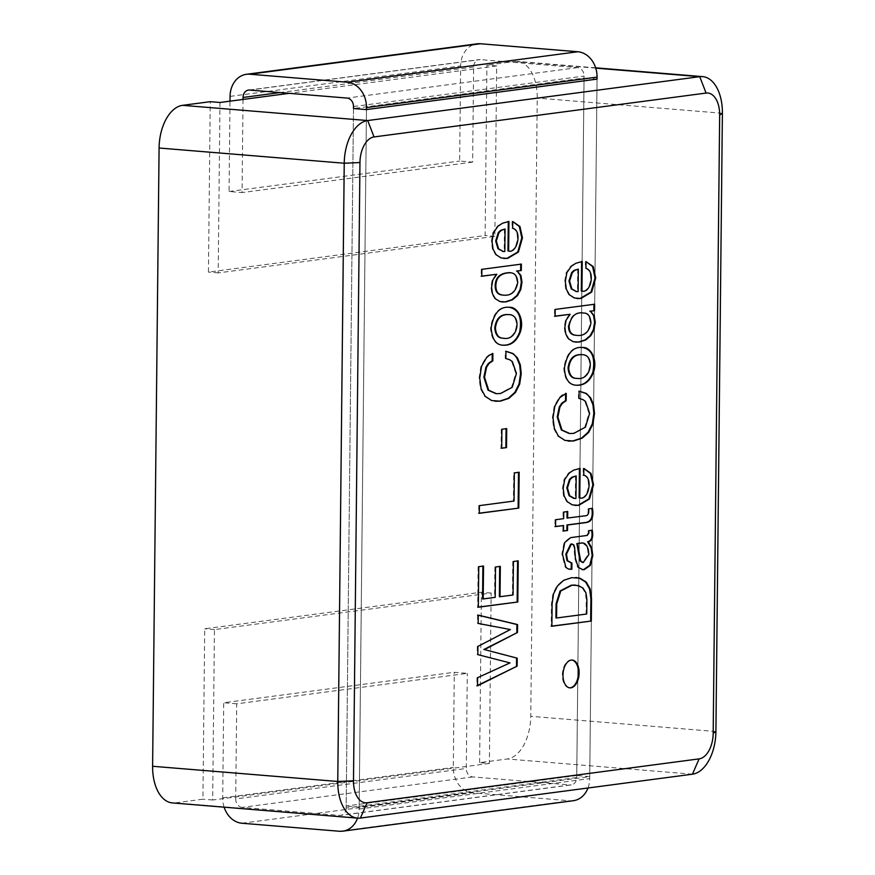<?xml version="1.0" encoding="UTF-8"?>
<svg xmlns="http://www.w3.org/2000/svg" width="875" height="875" viewBox="0 0 875 875"><rect width="100%" height="100%" fill="white"/><g stroke="black" fill="none" stroke-linecap="round" stroke-linejoin="round"><path stroke-width="0.66" stroke-dasharray="4.38 3.28" d="M224.131 807.177A23.898 19.403 82.5 0 1 222.709 797.869L223.705 702.745L454.289 672.284L467.283 673.356L236.698 703.817L235.703 798.93L466.287 768.469L467.283 673.356M589.739 776.628L576.745 775.556L584.052 78.05L597.045 79.122L589.739 776.628L359.166 807.089L366.472 109.583L359.144 809.069A23.898 19.403 82.5 0 1 357.536 818.136M243.031 99.444L242.058 192.577L229.064 191.505L230.005 101.161M346.15 808.008A7.963 6.464 82.5 0 1 340.692 815.369L571.277 784.908A7.963 6.464 82.5 0 0 576.723 777.547L346.15 808.008L353.478 108.511L584.052 78.05M340.692 815.369A7.963 6.464 82.5 0 1 339.566 815.402L570.15 784.93L472.697 776.923A7.963 6.464 82.5 0 1 466.287 768.469M472.697 776.923L242.113 807.395L339.566 815.402M242.113 807.395A7.963 6.464 82.5 0 1 235.703 798.93M236.698 703.817L223.705 702.745M248.5 90.092L479.084 59.631A7.963 6.464 82.5 0 0 473.627 66.992L472.631 162.105L459.637 161.044L460.633 65.931A23.898 19.403 82.5 0 1 476.995 43.837M597.045 79.122L589.717 778.608A23.898 19.403 82.5 0 1 587.989 787.992M573.366 800.702A23.898 19.403 82.5 0 1 569.986 800.789L472.533 792.783A23.898 19.403 82.5 0 1 453.294 767.397L454.289 672.284M571.277 784.908A7.963 6.464 82.5 0 1 570.15 784.93M576.723 777.547L584.073 76.07A7.963 6.464 82.5 0 0 577.664 67.605L480.211 59.598A7.963 6.464 82.5 0 0 479.084 59.631M472.631 162.105L242.058 192.577M229.064 191.505L459.637 161.044M219.975 102.484L218.181 272.902L494.878 236.348L496.672 65.931L486.927 65.133L485.133 235.539L208.436 272.103L210.23 101.686M496.672 65.931L289.308 93.33M489.366 763.438L212.669 800.002L214.452 629.584L491.148 593.031L489.366 763.438L479.62 762.639L507.292 758.986A39.834 22.903 94.7 0 0 530.764 716.308L537.239 98.055A39.834 22.903 94.7 0 0 517.442 61.403A39.834 22.903 94.7 0 0 514.587 61.48L486.927 65.133M479.62 762.639L481.403 592.222L204.706 628.786L202.923 799.192L175.252 802.856A39.834 22.903 94.7 0 1 172.408 802.922M576.745 775.556L346.172 806.028L353.478 108.511M359.166 807.089L346.172 806.028M212.669 800.002L202.923 799.192M491.148 593.031L481.403 592.222M214.452 629.584L204.706 628.786M218.181 272.902L208.436 272.103M494.878 236.348L485.133 235.539M571.867 660.067A13.945 8.017 94.7 0 0 571.539 660.023A13.945 8.017 94.7 0 0 570.544 660.056A13.945 8.017 94.7 0 0 562.352 674.133A13.945 8.017 94.7 0 0 569.253 687.816A13.945 8.017 94.7 0 0 569.581 687.837M575.848 577.467L570.981 577.62L562.986 580.289L556.872 585.856L552.923 593.742L551.458 603.586L551.217 626.194L551.873 626.106M551.217 626.194L551.873 626.248M575.28 585.036L582.334 588.055L585.288 592.736L586.239 599.397L586.086 613.955L555.931 617.947M582.63 542.927L586.272 545.967L587.694 549.784L588.197 554.52L582.597 562.472M571.998 544.13L573.048 544.666L573.956 547.28L574.809 558.436L577.566 567.23L582.214 569.647M588.733 530.709L592.233 530.239M588.077 530.655L588.263 533.006L586.545 535.391L570.008 537.567L564.058 542.489L561.827 554.181L565.283 567.372L569.505 569.22M567.077 511.613L567.722 511.525M567.077 511.481L563.719 512.061M563.073 512.006L563.008 518.613L563.653 518.667M563.008 518.613L555.647 519.728M555.002 519.673L554.925 526.542L555.581 526.597M554.925 526.542L555.581 526.466M562.931 525.492L562.877 530.972L563.522 531.027M562.877 530.972L563.522 530.884M591.817 508.298L588.667 508.856M588.022 508.802C588.448 512.641 587.683 514.916 585.703 515.616L567 518.087M575.542 475.88L575.302 498.4L575.958 498.455M575.302 498.4L574.438 498.4M583.844 468.42L583.198 468.366L583.122 475.191L583.778 475.245M583.122 475.191C592.452 476.831 588.459 500.522 579.13 497.897M574.952 505.444L571.528 504.787L566.628 501.616L563.522 496.005L562.516 488.195L564.036 479.467L568.498 473.047L572.961 470.116L580.081 468.377M567.995 441.109L564.266 440.344L557.78 436.078L553.711 428.444L552.355 417.856L554.181 406.164L559.18 397.512L562.056 395.03L566.245 393.4M579.064 398.442L578.419 398.387L578.495 391.103L579.141 391.158M578.419 398.387L582.269 399.536L584.894 401.395L588.995 413.284L584.773 427.131L573.147 433.333L569.144 433.464M582.116 354.703C594.683 355.381 590.713 380.833 576.538 378.328M581.995 347.43C572.403 346.456 566.322 353.325 563.773 368.047C564.397 379.05 568.312 384.759 575.52 385.164L576.177 385.197M593.95 304.314L555.188 309.433M593.95 304.172L594.606 304.227M554.542 309.389L554.466 316.214L555.122 316.269M554.466 316.214L555.122 316.127M569.505 314.234L565.48 320.064L564.2 327.272L565.173 333.966L568.072 338.887L572.589 341.655L575.509 342.158M568.498 325.762C570.391 315.908 575.302 311.653 583.209 313.009C587.387 312.955 589.75 316.247 590.308 322.886C588.7 331.997 583.898 336.142 575.914 335.3L575.269 335.234M577.708 269.062L577.478 291.539L578.123 291.594M577.478 291.539L576.505 291.55M586.009 261.658L585.364 261.548L585.288 268.33C594.792 270.561 590.483 293.475 581.295 291.036M585.364 261.548L586.009 261.603M576.472 298.528L573.694 297.916L568.794 294.755L565.698 289.188L564.681 281.334L566.202 272.606L570.664 266.23L575.127 263.255L582.247 261.516M478.253 615.223L477.597 615.07L478.253 615.125M477.597 615.07L477.509 623.383L478.166 623.438M477.509 623.383L510.355 629.552M509.709 629.508L477.925 646.406M477.269 646.352L477.192 654.577L477.837 654.631M477.192 654.577L510.005 662.911M509.359 662.856L477.597 677.698M476.952 677.644L476.864 685.781L477.509 685.836M476.864 685.781L477.509 685.453M517.573 560.952L513.417 561.509M517.584 560.82L518.23 560.864M512.772 561.455L512.422 594.934L513.067 594.989M512.422 594.934L499.363 596.663M499.68 566.464L500.336 566.377M499.68 566.322L495.523 567.011M494.867 566.956L494.55 597.297L495.206 597.352M494.55 597.297L482.552 598.883M482.891 566.125L483.547 566.038M482.891 565.983L478.756 566.672M478.111 566.617L477.684 607.163L478.33 607.217M477.684 607.163L478.341 607.075M518.503 472.358L513.691 472.85L513.406 500.992L479.402 505.63M513.406 500.992L514.052 501.047M478.745 505.575L478.669 513.253L479.314 513.308M478.669 513.253L479.314 513.177M518.503 472.216L519.159 472.27M513.691 472.85L514.347 472.905M506.056 428.706L501.9 429.264M506.067 428.575L506.712 428.619M501.255 429.209L501.047 448.175L501.703 448.23M501.047 448.175L501.703 448.088M494.736 401.253L490.995 400.488L484.487 396.233L480.441 388.587L479.095 378L480.889 366.275L485.855 357.667L488.709 355.141L492.898 353.555M505.848 358.531L505.203 358.477L505.28 351.192L505.925 351.247M505.203 358.477L509.053 359.68L511.7 361.528L515.812 373.417L511.558 387.264L499.877 393.477L495.786 393.619M508.889 314.628C521.763 315.569 517.027 341.348 502.709 338.177M509.206 307.3L508.714 307.256C499.078 306.305 492.997 313.195 490.481 327.928C491.378 339.303 495.436 345.034 502.644 345.133M520.712 264.184L481.873 269.325M520.712 264.053L521.369 264.108M481.228 269.27L481.152 276.194L481.797 276.238M481.152 276.194L481.797 276.106M496.191 274.203L492.155 279.989L490.908 287.153L491.881 293.847L494.758 298.725L499.297 301.492L501.692 301.973M510.016 272.77C514.413 273.088 516.753 276.369 517.048 282.625C515.419 291.736 510.617 295.87 502.644 295.039L501.955 294.973M504.416 228.944L504.186 251.464L504.831 251.519M504.186 251.464L503.234 251.475M512.717 221.583L512.072 221.473L511.995 228.255L512.652 228.309M512.072 221.473L512.717 221.528M511.995 228.255C521.883 230.311 516.666 253.717 507.97 250.961M503.825 258.497L500.412 257.841L495.502 254.68L492.406 249.112L491.389 241.259L492.887 232.531L497.339 226.155L501.812 223.18L508.933 221.441M230.059 96.392L460.633 65.931M359.144 809.069L589.717 778.608M339.402 831.25L569.986 800.789M241.948 823.244L472.533 792.783M222.709 797.869L453.294 767.397M473.627 66.992L280.077 92.564M249.627 90.07L480.211 59.598M577.664 67.605L347.08 98.077M353.489 106.531L584.073 76.07M595.755 68.141L514.587 61.48M692.442 774.2L507.292 758.986M360.412 818.059L175.252 802.856M722.389 113.269L537.239 98.055M715.914 731.522L530.764 716.308M595.656 67.823L517.442 61.403M569.253 687.816L569.909 687.87M571.539 660.023L572.195 660.078M575.094 585.145L575.739 585.2M575.75 577.467L576.406 577.511M582.312 542.894L582.958 542.948M569.472 569.22L570.117 569.264M583.22 475.202L583.877 475.256M574 505.389L574.645 505.433M567.995 441.142L568.652 441.197M569.155 433.377L569.8 433.431M582.017 347.134L582.663 347.178M574.667 342.136L575.323 342.191M583.198 313.053L583.855 313.108M494.736 401.33L495.381 401.384M495.797 393.531L496.442 393.586M503.267 345.417L503.913 345.472M508.736 306.95L509.381 307.005M512.072 228.266L512.728 228.32M503.092 258.442L503.748 258.497"/><path stroke-width="1.31" d="M374.041 136.938A23.898 13.748 94.7 0 0 359.964 162.542L353.489 780.795A23.898 13.748 94.7 0 0 367.073 802.747L699.103 758.877A23.898 13.748 94.7 0 0 713.191 733.272L719.666 115.019A23.898 13.748 94.7 0 0 706.081 93.067L374.041 136.938L367.708 120.553A39.834 22.903 94.7 0 0 344.236 163.231L337.761 781.473A39.834 22.903 94.7 0 0 357.558 818.136A23.898 19.403 82.5 0 1 342.781 831.162A23.898 19.403 82.5 0 1 339.402 831.25L241.948 823.244A23.898 19.403 82.5 0 1 224.131 807.177M366.483 107.603L366.472 109.583L597.045 79.122L597.067 77.131A23.898 19.403 82.5 0 0 577.828 51.756L480.375 43.75A23.898 19.403 82.5 0 0 476.995 43.837L246.411 74.298A23.898 19.403 82.5 0 1 249.791 74.211L347.244 82.217A23.898 19.403 82.5 0 1 366.483 107.603L597.067 77.131M230.005 101.161L230.059 96.392A23.898 19.403 82.5 0 1 246.411 74.298M280.077 92.564L243.053 97.453L243.031 99.444M243.053 97.453A7.963 6.464 82.5 0 1 248.5 90.092A7.963 6.464 82.5 0 1 249.627 90.07L347.08 98.077A7.963 6.464 82.5 0 1 353.489 106.531L353.478 108.511L366.472 109.583M587.989 787.992A23.898 19.403 82.5 0 1 573.366 800.702L342.781 831.162M512.717 221.528L512.652 228.309C522.528 230.366 517.311 253.772 508.627 251.016L508.933 221.441L502.469 223.234L497.995 226.209L493.544 232.586L492.034 241.314L493.052 249.167L496.158 254.734L501.058 257.895L507.555 258.431L518.405 252.055L522.452 237.88L519.958 226.494L512.717 221.528M594.606 304.227L555.188 309.433L555.122 316.269L570.15 314.278L566.125 320.108L564.845 327.327L565.819 334.02L568.717 338.942L573.234 341.709L579.184 342.092L585.769 339.959L590.8 335.705L594.048 329.711L595.252 322.284L594.191 315.602L590.428 311.248L594.53 310.702L594.606 304.227M564.419 368.102C565.042 379.105 568.958 384.814 576.177 385.219C584.15 385.777 589.947 381.423 593.545 372.148C597.855 359.483 590.669 346.763 582.641 347.484C573.048 346.511 566.978 353.38 564.419 368.102M566.169 400.684L566.245 393.4L559.825 397.567L554.827 406.219L553.011 417.911L554.356 428.498L558.436 436.133L564.922 440.398L573.552 441L582.181 438.156L588.711 432.359L592.955 423.938L594.508 413.372L593.578 404.688L590.647 397.852L586.272 393.4L579.141 391.158L579.064 398.442L582.925 399.591L585.539 401.439L589.641 413.339L585.43 427.175L573.792 433.387L569.8 433.519L561.991 430.052L557.878 417.08L559.913 407.072L562.352 403.342L566.169 400.684L565.523 400.63L565.6 393.345M583.844 468.42L583.778 475.245C593.097 476.886 589.105 500.577 579.775 497.952L580.081 468.377L573.617 470.17L569.144 473.102L564.692 479.522L563.161 488.25L564.178 496.059L567.273 501.67L572.184 504.831L578.681 505.367L589.509 498.958L593.545 484.772L591.052 473.43L583.844 468.42M551.873 626.248L591.314 621.042L591.544 598.741L590.231 589.039L586.283 582.116L579.95 578.189L571.627 577.675L563.631 580.344L557.517 585.911L553.569 593.797L552.103 603.641L551.873 626.248M571.2 660.1A13.945 8.017 94.7 0 0 563.008 674.177A13.945 8.017 94.7 0 0 569.909 687.87A13.945 8.017 94.7 0 0 579.042 674.636A13.945 8.017 94.7 0 0 572.195 660.078A13.945 8.017 94.7 0 0 571.2 660.1M571.845 569.297L571.911 563.052L567.623 560.744L566.464 554.203L571.353 544.173L573.694 544.72L574.613 547.334L575.455 558.491L578.211 567.284L582.859 569.702L584.248 569.636L590.428 565.316L592.802 555.527L591.784 547.991L588.273 541.767C591.992 541.034 593.37 537.48 592.386 531.07L592.233 530.239L588.733 530.709L588.919 533.061L587.191 535.445L570.664 537.622L564.714 542.544L562.472 554.236L565.939 567.427L568.378 568.991L571.845 569.297L571.2 569.242L571.266 562.997L571.911 563.052M567.656 518.142L567.722 511.525L563.719 512.061L563.653 518.667L555.647 519.728L555.581 526.597L563.577 525.547L563.522 531.027L567.525 530.502L567.58 525.011L586.545 522.506C591.828 521.587 593.808 516.873 592.462 508.353L588.667 508.856C589.105 512.695 588.328 514.97 586.348 515.67L567 518.087L567.077 511.481M586.009 261.603L585.944 268.384C595.448 270.616 591.139 293.519 581.941 291.091L582.247 261.516L575.783 263.309L571.309 266.284L566.858 272.661L565.327 281.389L566.344 289.242L569.45 294.809L574.35 297.97L580.847 298.506L591.675 292.097L595.711 277.955L593.217 266.569L586.009 261.603M517.212 658.186L484.444 649.589L517.475 632.472L517.562 624.564L478.253 615.125L478.166 623.438L510.355 629.552L477.925 646.406L477.837 654.631L510.005 662.911L477.597 677.698L477.509 685.836L517.125 666.137L517.212 658.186L484.444 649.589M518.23 560.864L513.417 561.509L513.067 594.989L500.019 596.717L500.336 566.377L495.523 567.011L495.206 597.352L483.197 598.938L483.547 566.038L478.756 566.672L478.33 607.217L517.803 602L518.23 560.864M514.052 501.047L479.402 505.63L479.314 513.308L518.788 508.102L519.159 472.27L514.347 472.905L514.052 501.047M506.712 428.619L501.9 429.264L501.703 448.23L506.516 447.595L506.712 428.619M492.822 360.839L492.898 353.555L489.355 355.195L486.511 357.722L481.534 366.319L479.741 378.055L481.097 388.642L485.144 396.277L491.652 400.542L500.292 401.188L508.889 398.355L515.452 392.503L519.684 384.081L521.237 373.516L520.308 364.831L517.431 357.941L513.067 353.544L505.925 351.247L505.848 358.531L509.709 359.723L512.356 361.583L516.458 373.472L512.214 387.319L500.522 393.531L496.431 393.673L488.677 390.206L484.531 377.234L486.566 367.227L489.038 363.442L492.822 360.839L492.177 360.784L492.253 353.5M491.127 327.983C492.122 339.719 496.387 345.461 503.934 345.209C511.339 345.45 516.797 341.075 520.308 332.062C524.65 319.55 517.377 306.491 509.359 307.311C499.723 306.359 493.653 313.25 491.127 327.983M521.369 264.108L481.873 269.325L481.797 276.238L496.836 274.258L492.811 280.044L491.553 287.208L492.527 293.902L495.403 298.78L499.942 301.536L505.903 301.919L512.498 299.797L517.53 295.531L520.789 289.538L521.981 282.111L520.931 275.428L517.169 271.075L521.292 270.528L521.369 264.108M289.308 93.33L219.975 102.484L210.23 101.686L182.558 105.339A39.834 22.903 94.7 0 0 159.086 148.017L152.611 766.27A39.834 22.903 94.7 0 0 172.408 802.922L357.558 818.136A39.834 22.903 94.7 0 0 360.412 818.059L367.073 802.747M182.558 105.339L367.708 120.553L699.748 76.683L595.755 68.141M719.666 115.019L722.389 113.269L715.914 731.522A39.834 22.903 94.7 0 1 692.442 774.2L360.412 818.059M722.389 113.269A39.834 22.903 94.7 0 0 702.592 76.617A39.834 22.903 94.7 0 0 699.748 76.683L706.081 93.067M569.581 687.837A13.945 8.017 94.7 0 0 578.386 674.581A13.945 8.017 94.7 0 0 571.867 660.067M551.217 626.194L591.314 621.042M575.28 585.036L571.342 585.156L560.109 590.953L556.073 603.827L555.931 617.947L556.577 617.991L556.73 603.881L560.755 591.008L571.988 585.211L578.255 585.506L582.98 588.109L585.933 592.791L586.884 599.452L586.731 614.009L556.577 617.991M590.658 620.987L590.898 598.686L589.586 588.984L585.638 582.061L579.305 578.134L576.253 577.5M582.597 562.472L580.038 560.897L576.844 543.539L582.63 542.927M576.844 543.539L582.958 542.938L584.806 543.616L586.928 546.022L588.35 549.828L588.842 554.575L583.242 562.527L580.683 560.941L577.5 543.594M571.266 562.997L566.978 560.689L565.819 554.148L570.697 544.119L571.998 544.13M582.236 569.647L583.603 569.581L589.783 565.261L592.156 555.472L591.139 547.936L587.628 541.712L588.273 541.767M587.628 541.712C591.347 540.98 592.714 537.425 591.73 531.027L592.386 531.07M591.73 531.027L591.587 530.184M569.68 569.231L571.2 569.242M554.925 526.542L563.577 525.547M562.877 530.972L567.525 530.502M566.88 530.447L566.934 524.956L567.58 525.011M566.934 524.956L585.889 522.452C591.183 521.533 593.163 516.819 591.817 508.298M573.781 498.389L569.067 495.731L566.803 487.9L569.472 479.423L571.9 477.214L576.188 475.934L575.958 498.455L574.427 498.4L569.712 495.775L567.448 487.955L570.117 479.478L572.545 477.269L576.188 475.934M579.436 468.322L579.13 497.897L579.775 497.952M574.952 505.444L578.025 505.312L588.853 498.903L592.9 484.717L590.406 473.386L583.844 468.486M568.378 441.131L572.906 440.945L581.525 438.102L588.066 432.305L592.309 423.883L593.852 413.317L592.922 404.633L589.991 397.797L588.011 395.238L585.627 393.345L579.217 391.245M569.144 433.464L561.345 429.997L557.222 417.025L559.267 407.017L561.706 403.288L565.523 400.63M576.461 378.328C571.506 378.492 568.706 375.058 568.05 368.014C569.341 358.816 573.65 354.364 581 354.637L582.116 354.703M568.706 368.069C569.986 358.87 574.295 354.419 581.656 354.692C595.328 353.872 591.959 380.92 577.183 378.383C572.184 378.58 569.362 375.134 568.706 368.069M576.056 385.208C583.822 385.503 589.444 381.139 592.9 372.094C595.47 357.558 591.992 349.344 582.466 347.473M554.466 316.214L570.15 314.278M575.509 342.158L578.539 342.038L585.113 339.905L590.144 335.65L593.392 329.656L594.595 322.23L593.545 315.547L590.428 311.248M589.783 311.194L594.53 310.702M575.269 335.234L575.914 335.289C571.342 334.797 569.089 331.636 569.144 325.817C571.047 315.962 575.947 311.708 583.855 313.064C588.033 313.009 590.406 316.291 590.953 322.941C589.17 332.336 584.15 336.459 575.914 335.3L575.269 335.245C570.697 334.742 568.433 331.581 568.498 325.762M593.884 310.647L593.95 304.172M576.505 291.55L571.233 288.859L568.969 281.039L571.637 272.606L574.066 270.353L578.353 269.117L578.123 291.594L576.527 291.561L571.878 288.914L569.614 281.094L572.294 272.661L574.711 270.408L578.353 269.117M581.602 261.461L581.295 291.036L581.941 291.091M577.117 298.583L580.191 298.452L591.019 292.042L595.066 277.911L592.572 266.514L586.009 261.658M483.798 649.534L517.475 632.472M516.83 632.417L516.917 624.509L517.562 624.564M516.917 624.509L477.597 615.07M476.864 685.781L517.125 666.137M516.48 666.094L516.556 658.131M499.68 566.322L499.363 596.663L500.019 596.717M482.891 565.983L482.552 598.883L483.197 598.938M477.684 607.163L517.803 602M517.147 601.945L517.584 560.82M478.669 513.253L518.788 508.102M518.131 508.047L518.503 472.216M501.047 448.175L506.516 447.595M505.859 447.541L506.067 428.575M495.348 401.297L499.636 401.144L508.233 398.3L514.795 392.448L519.039 384.038L520.581 373.461L519.663 364.787L516.775 357.897L514.817 355.327L512.411 353.489L505.925 351.334M495.786 393.619L488.031 390.152L483.875 377.191L485.92 367.172L488.381 363.398L492.177 360.784M503.355 338.231C498.673 338.177 496.027 334.764 495.414 327.994C496.705 318.719 501.047 314.256 508.452 314.606C522.43 314.038 518.262 341.491 503.355 338.231L502.709 338.177C498.028 338.122 495.37 334.709 494.769 327.939C496.048 318.664 500.402 314.202 507.795 314.552L508.889 314.628M502.644 345.133L503.289 345.155C510.694 345.395 516.152 341.02 519.663 332.019C522.233 317.483 518.755 309.247 509.206 307.3M481.152 276.194L496.836 274.258M502.152 302.006L505.247 301.864L511.853 299.742L516.884 295.488L520.133 289.483L521.336 282.056L520.286 275.373L517.169 271.075M516.513 271.02L521.292 270.528M501.955 294.973L502.611 295.028C498.05 294.514 495.797 291.364 495.863 285.567C496.136 277.342 500.828 273.077 509.928 272.759C514.762 272.781 517.355 276.084 517.694 282.68C515.867 292.086 510.847 296.209 502.611 295.039L501.955 294.984C497.405 294.47 495.152 291.309 495.206 285.513C495.491 277.288 500.183 273.022 509.272 272.705L510.016 272.77M520.647 270.473L520.712 264.053M503.234 251.475L497.973 248.784L495.677 240.964L498.345 232.488L500.773 230.278L505.072 228.998L504.831 251.519L503.278 251.486L498.619 248.839L496.322 241.019L499.002 232.542L501.43 230.333L505.072 228.998M508.288 221.386L507.97 250.961L508.627 251.016M503.825 258.497L506.909 258.377L517.759 252.011L521.795 237.825L519.302 226.439L512.717 221.583M249.791 74.211L480.375 43.75M347.244 82.217L577.828 51.756M353.489 780.795L337.761 781.473L152.611 766.27M359.964 162.542L344.236 163.231L159.086 148.017M715.914 731.522L713.191 733.272M692.442 774.2L699.103 758.877M581.558 542.916L582.203 542.97M702.592 76.617L595.656 67.823M575.75 577.467L576.406 577.511M582.312 542.894L582.958 542.948M582.597 562.494L583.242 562.548M571.648 543.966L572.294 544.02M582.214 569.636L582.859 569.691M569.472 569.22L570.117 569.264M583.22 475.202L583.877 475.256M581.011 354.506L581.667 354.561M576.527 378.416L577.172 378.47M575.531 385.142L576.177 385.197M575.892 291.539L576.538 291.594M507.806 314.519L508.452 314.573M501.703 301.886L502.348 301.93M509.294 272.562L509.939 272.617M502.633 251.464L503.289 251.519"/></g></svg>
